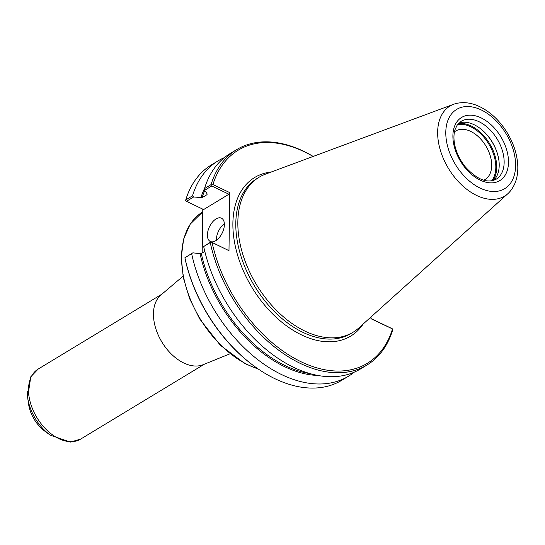 <?xml version="1.0" encoding="UTF-8"?>
<svg xmlns="http://www.w3.org/2000/svg" width="545" height="545" viewBox="0 0 545 545"><rect width="100%" height="100%" fill="white"/><g stroke="black" fill="none" stroke-linecap="round" stroke-linejoin="round"><path stroke-width="0.82" d="M454.489 131.829A28.367 18.135 -121.2 0 1 455.64 131.032A28.367 18.135 -121.2 0 1 485.847 145.903A28.367 18.135 -121.2 0 1 485.023 179.564A28.367 18.135 -121.2 0 1 483.783 180.218M354.236 372.174A125.881 80.49 -121.2 0 1 348.48 376.22L341.749 380.301A125.881 80.49 -121.2 0 1 255.503 367.085L254.869 366.628A124.587 79.665 -121.2 0 1 185.116 258.93L184.898 257.778L192.876 252.819L184.898 257.778M202.175 252.975L202.788 209.151M255.503 367.085A125.881 80.49 -121.2 0 1 184.939 257.887M348.48 376.22A125.881 80.49 -121.2 0 1 191.677 253.806M370.961 318.525L391.964 328.587L392.727 329.037L392.666 329.977A125.881 80.49 -121.2 0 1 367.051 364.98A125.881 80.49 -121.2 0 1 210.247 242.566L211.017 241.966L228.982 250.666L229.792 192.63L212.925 184.551A124.587 79.665 -121.2 0 1 313.089 156.463M370.981 316.992L370.954 318.696L392.727 329.037M367.051 364.98L360.49 368.951A125.881 80.49 -121.2 0 1 203.687 246.538L210.247 242.566M228.982 250.666L210.976 241.857L203.687 246.538M392.489 329.017A124.587 79.665 -121.2 0 1 301.242 361.846A124.587 79.665 -121.2 0 1 212.114 242.579M185.75 199.933L185.688 200.873L186.451 201.323L193.652 196.963L192.48 195.859L185.75 199.933A125.881 80.49 -121.2 0 1 211.365 164.937L218.095 160.857A125.881 80.49 -121.2 0 1 224.349 157.634M193.652 196.963L202.079 197.658L206.977 194.688L207.209 194L204.716 190.259L211.753 186.002L228.927 194.231L203.626 209.553L186.451 201.323M212.925 184.551L211.814 185.062L211.058 184.612L204.498 188.584L204.716 190.259M204.498 188.584A125.881 80.49 -121.2 0 1 230.106 153.588L236.666 149.616A125.881 80.49 -121.2 0 1 313.177 156.429M211.058 184.612A125.881 80.49 -121.2 0 1 236.666 149.616M192.48 195.859A125.881 80.49 -121.2 0 1 218.095 160.857M206.977 194.688L207.209 194A117.809 75.326 -121.2 0 0 206.977 194.688M211.753 186.002L211.814 185.062M229.792 192.63L228.927 194.231M204.797 251.388L201.296 253.514L200.056 253.711L192.876 252.819M224.363 223.743A12.91 7.099 -64.4 0 0 216.44 239.296A12.91 7.099 -64.4 0 0 216.46 240.229M224.377 224.683A12.91 7.099 115.6 0 1 219.335 237.518A12.91 7.099 115.6 0 1 210.309 241.462A12.91 7.099 115.6 0 1 207.393 234.963A12.91 7.099 115.6 0 1 212.441 222.122A12.91 7.099 115.6 0 1 221.468 218.177A12.91 7.099 115.6 0 1 224.377 224.683M229.99 353.807L203.108 364.707A40.95 26.187 -121.2 0 1 170.456 353.153A40.95 26.187 -121.2 0 1 153.452 313.695A40.95 26.187 -121.2 0 1 160.911 295.009L183.025 276.24M479.232 127.741A34.471 22.038 -121.2 0 1 498.873 160.189M458.931 123.034A33.824 21.63 -121.2 0 1 479.389 127.857A33.824 21.63 -121.2 0 1 498.845 159.998A33.824 21.63 -121.2 0 1 499.206 165.448A33.824 21.63 -121.2 0 1 493.634 180.354M510.093 191.384A52.667 33.674 -121.2 0 1 509.153 192.433A52.667 33.674 -121.2 0 1 507.879 193.679A52.667 33.674 -121.2 0 1 463.584 186.676A52.667 33.674 -121.2 0 1 437.649 132.067A52.667 33.674 -121.2 0 1 453.733 104.238A52.667 33.674 -121.2 0 1 455.422 103.686A52.667 33.674 -121.2 0 1 456.785 103.339M507.885 193.679L358.712 328.042A90.633 57.954 -121.2 0 1 353.044 332.259A90.633 57.954 -121.2 0 1 278.631 312.476A90.633 57.954 -121.2 0 1 237.845 222.013A90.633 57.954 -121.2 0 1 259.168 177.193A90.633 57.954 -121.2 0 1 265.524 174.127L453.733 104.231M258.058 368.883A90.184 57.661 -121.2 0 1 181.587 256.443A90.184 57.661 -121.2 0 1 202.754 211.876L190.171 224.193L183.645 239.044L181.26 257.301L183.29 277.582L189.571 298.585L199.715 318.975L220.275 345.203L244.903 363.604L258.718 369.326M363.215 323.989A92.698 59.269 -121.2 0 1 252.008 287.481A92.698 59.269 -121.2 0 1 271.206 172.016M200.833 197.855A118.456 75.741 -121.2 0 1 204.559 188.386M317.817 375.457A118.456 75.741 -121.2 0 1 200.056 253.711M310.01 373.618A117.809 75.326 -121.2 0 1 201.296 253.514M202.079 197.658A117.809 75.326 -121.2 0 1 204.804 190.389M353.044 332.259L351.007 333.492A90.633 57.954 -121.2 0 1 276.594 313.709A90.633 57.954 -121.2 0 1 235.808 223.246A90.633 57.954 -121.2 0 1 257.131 178.426L259.168 177.193M204.355 364.203L80.565 439.147A40.95 26.187 -121.2 0 1 46.945 430.209A40.95 26.187 -121.2 0 1 28.51 389.334A40.95 26.187 -121.2 0 1 38.15 369.081L161.94 294.137M45.187 431.449C35.99 424.289 30.452 415.14 28.565 403.995A28.892 18.476 -121.2 0 0 45.187 431.449L50.358 435.169A39.438 25.22 -121.2 0 1 27.672 397.693A39.438 25.22 -121.2 0 1 27.25 391.33M457.609 124.546A33.824 21.63 -121.2 0 1 470.73 126.774A33.824 21.63 -121.2 0 1 492.83 152.198A33.824 21.63 -121.2 0 1 491.679 180.831M458.386 123.606A34.471 22.038 -121.2 0 1 471.166 125.97A34.471 22.038 -121.2 0 1 496.72 167.485A34.471 22.038 -121.2 0 1 492.878 180.572M504.145 162.464A33.824 21.63 -121.2 0 1 496.188 179.189C487.339 183.692 477.107 179.652 465.484 167.077C460.389 160.748 456.914 153.847 455.061 146.367C453.569 139.874 453.576 134.254 455.095 129.506L457.146 125.2L461.145 121.317A33.824 21.63 -121.2 0 1 479.062 121.726A33.824 21.63 -121.2 0 1 504.145 162.464M452.895 135.705A36.91 23.599 -121.2 0 1 481.126 117.897A36.91 23.599 -121.2 0 1 508.492 162.349A36.91 23.599 -121.2 0 1 480.261 180.15A36.91 23.599 -121.2 0 1 452.895 135.705M445.79 132.299A46.339 29.628 -121.2 0 1 481.242 109.947A46.339 29.628 -121.2 0 1 515.597 165.748A46.339 29.628 -121.2 0 1 480.145 188.107A46.339 29.628 -121.2 0 1 445.79 132.299M50.358 435.169L70.319 442.097L80.565 439.147M28.565 403.995L27.672 397.693L30.779 376.799L38.15 369.081M455.422 103.693C463.25 101.642 471.364 102.644 479.784 106.697C490.677 112.12 499.806 120.779 507.177 132.68C513.588 143.308 517.11 154.153 517.75 165.23C518.288 176.369 515.42 185.436 509.153 192.433"/></g></svg>
